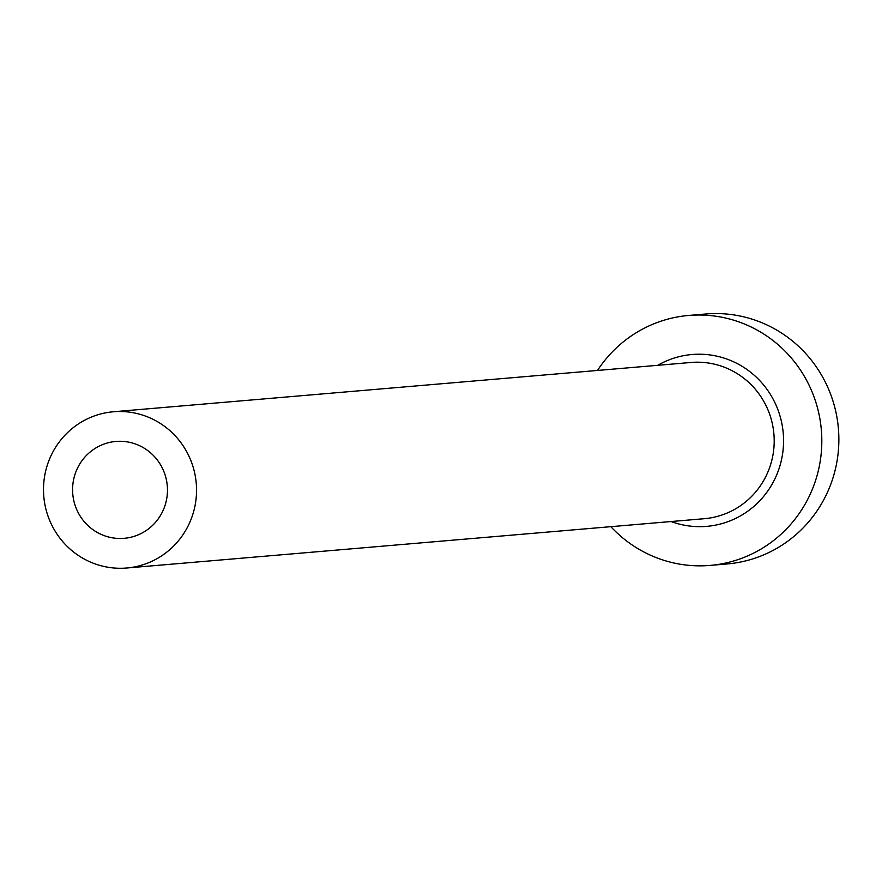 <?xml version="1.0" encoding="UTF-8"?>
<svg xmlns="http://www.w3.org/2000/svg" width="882" height="882" viewBox="0 0 882 882"><rect width="100%" height="100%" fill="white"/><g stroke="black" fill="none" stroke-linecap="round" stroke-linejoin="round"><path stroke-width="1.32" d="M135.784 444.12A48.609 47.441 -94.9 0 0 115.884 441.452A48.609 47.441 -94.9 0 0 72.952 483.601A48.609 47.441 -94.9 0 0 104.263 535.661A48.609 47.441 -94.9 0 0 124.153 538.318A48.609 47.441 -94.9 0 0 167.095 496.18A48.609 47.441 -94.9 0 0 135.784 444.12M94.606 563.719A78.399 76.514 -94.9 0 0 126.688 568.008A78.399 76.514 -94.9 0 0 195.936 500.039A78.399 76.514 -94.9 0 0 145.442 416.061A78.399 76.514 -94.9 0 0 113.348 411.773A78.399 76.514 -94.9 0 0 44.1 479.742A78.399 76.514 -94.9 0 0 94.606 563.719M610.84 526.675A125.442 122.422 -94.9 0 0 658.711 558.56A125.442 122.422 -94.9 0 0 710.054 565.417A125.442 122.422 -94.9 0 0 820.855 456.667A125.442 122.422 -94.9 0 0 740.064 322.316A125.442 122.422 -94.9 0 0 688.721 315.447A125.442 122.422 -94.9 0 0 597.5 370.451M710.054 565.417L727.099 563.962A125.442 122.422 -94.9 0 0 837.9 455.211A125.442 122.422 -94.9 0 0 757.098 320.861A125.442 122.422 -94.9 0 0 705.754 313.992L688.721 315.447M657.785 365.302A86.238 84.165 85.1 0 1 727.352 359.228A86.238 84.165 85.1 0 1 778.784 469.411A86.238 84.165 85.1 0 1 671.423 521.648A86.238 84.165 85.1 0 1 671.125 521.527M126.688 568.008L704.354 518.693A78.399 76.514 -94.9 0 0 773.602 450.724A78.399 76.514 -94.9 0 0 723.108 366.758A78.399 76.514 -94.9 0 0 691.014 362.469L113.348 411.773"/></g></svg>
